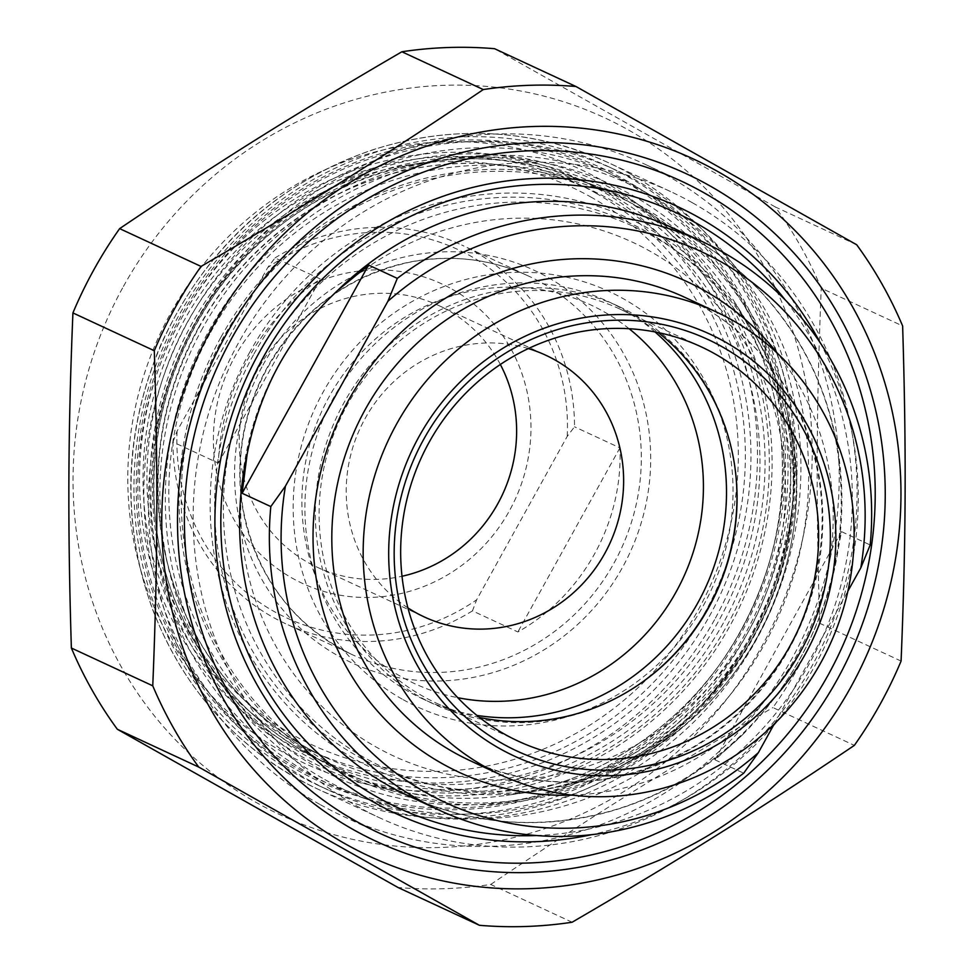 <?xml version="1.0" encoding="UTF-8"?>
<svg xmlns="http://www.w3.org/2000/svg" width="974" height="974" viewBox="0 0 974 974"><rect width="100%" height="100%" fill="white"/><g stroke="black" fill="none" stroke-linecap="round" stroke-linejoin="round"><path stroke-width="0.73" stroke-dasharray="4.87 3.65" d="M692.453 202.787A345.271 329.029 -65.1 0 1 817.868 654.905A345.271 329.029 -65.1 0 1 379.677 817.843A345.271 329.029 -65.1 0 1 357.75 806.594A345.271 329.029 -65.1 0 1 232.336 354.487A345.271 329.029 -65.1 0 1 670.526 191.537A345.271 329.029 -65.1 0 1 692.453 202.787M856.67 244.742L775.267 206.938A424.274 404.32 -65.1 0 1 821.24 288.182L902.63 325.973M901.084 661.078L819.694 623.275A424.274 404.32 -65.1 0 1 772.954 707.574L854.356 745.378M572.115 922.232L490.726 884.441A424.274 404.32 -65.1 0 1 398.025 887.497M123.43 286.441A384.413 366.321 -65.1 0 1 763.592 265.281A384.413 366.321 -65.1 0 1 440.881 847.465A384.413 366.321 -65.1 0 1 123.43 286.441M775.267 206.938L494.573 48.7M819.694 623.275C815.92 499.772 816.334 407.656 821.24 288.182M490.726 884.441C588.71 818.306 666.301 769.679 772.954 707.574M709.279 616.457A317.974 303.011 114.9 0 0 579.165 179.216A317.974 303.011 114.9 0 0 170.426 339.987A317.974 303.011 114.9 0 0 311.315 756.007A317.974 303.011 114.9 0 0 709.279 616.457M714.551 619.695A327.459 312.057 -65.1 0 1 169.233 637.726A327.459 312.057 -65.1 0 1 444.132 141.778A327.459 312.057 -65.1 0 1 714.551 619.695M841.499 531.646L715.001 759.842L743.612 733.726C788.782 687.729 819.012 633.173 834.328 570.07L841.499 531.646L870.196 544.977M774.233 724.035L847.879 591.157M715.001 759.842L743.71 773.173M479.512 717.461A217.36 207.133 -65.1 0 1 436.547 703.228A217.36 207.133 -65.1 0 1 340.23 418.844A217.36 207.133 -65.1 0 1 619.647 308.941A217.36 207.133 -65.1 0 1 633.441 316.026A217.36 207.133 -65.1 0 1 658.241 332.584M820.12 342.604A334.581 318.839 -65.1 0 1 776.741 721.539M773.49 725.374A334.581 318.839 -65.1 0 1 591.608 834.669M402.225 699.137A228.756 217.981 -65.1 0 1 404.04 306.372A228.756 217.981 -65.1 0 1 733.032 491.846A228.756 217.981 -65.1 0 1 402.225 699.137M655.015 331.939A219.26 208.947 114.9 0 0 621.972 308.612A219.26 208.947 114.9 0 0 608.056 301.465A219.26 208.947 114.9 0 0 329.796 404.941A219.26 208.947 114.9 0 0 409.433 692.051A219.26 208.947 114.9 0 0 423.361 699.198A219.26 208.947 114.9 0 0 476.931 715.415M636.497 686.159A219.26 208.947 -65.1 0 1 635.998 686.487A219.26 208.947 -65.1 0 1 433.795 704.044A219.26 208.947 -65.1 0 1 336.639 417.176A219.26 208.947 -65.1 0 1 618.49 306.311A219.26 208.947 -65.1 0 1 632.418 313.458A219.26 208.947 -65.1 0 1 735.54 472.122A219.26 208.947 -65.1 0 1 735.614 472.719M324.829 779.553A334.581 318.839 114.9 0 0 808.688 476.359A334.581 318.839 114.9 0 0 327.483 205.076A334.581 318.839 114.9 0 0 324.829 779.553M319.655 804.293A359.26 342.361 -65.1 0 1 189.163 333.851A359.26 342.361 -65.1 0 1 645.105 164.314A359.26 342.361 -65.1 0 1 667.908 176.014A359.26 342.361 -65.1 0 1 798.412 646.444A359.26 342.361 -65.1 0 1 342.471 815.993A359.26 342.361 -65.1 0 1 319.655 804.293M172.97 442.026L177.122 430.983L267.728 267.533L275.009 257.94L320.422 279.027C261.093 318.279 220.696 391.171 218.383 463.113L172.97 442.026A208.813 198.988 -65.1 0 0 272.525 616.992A208.813 198.988 -65.1 0 0 285.784 623.798L352.6 654.82A208.813 198.988 114.9 0 0 621.035 549.239A208.813 198.988 114.9 0 0 528.492 276.032A208.813 198.988 114.9 0 0 267.156 367.673A208.813 198.988 114.9 0 0 339.342 648.014A208.813 198.988 114.9 0 0 352.6 654.82C293.15 625.369 256.686 576.998 243.22 509.731C235.075 460.105 243.159 412.793 267.497 367.807C300.455 311.059 347.937 275.849 409.944 262.164C451.315 254.251 490.835 258.877 528.492 276.032L461.688 245.01A208.813 198.988 -65.1 0 1 574.514 426.782L567.221 436.376L476.627 599.826L472.463 610.868L517.876 631.956C582.756 595.284 623.153 522.393 619.914 447.87L574.514 426.782M218.383 463.113L320.422 279.027M619.914 447.87L517.876 631.956M567.221 436.376A203.128 193.57 114.9 0 0 470.625 256.065A203.128 193.57 114.9 0 0 267.728 267.533M177.122 430.983A203.128 193.57 114.9 0 0 273.718 611.282A203.128 193.57 114.9 0 0 476.627 599.826M452.228 289.266A165.154 157.386 -65.1 0 1 450.913 572.834A165.154 157.386 -65.1 0 1 213.379 438.933A165.154 157.386 -65.1 0 1 452.228 289.266M275.009 257.94A208.813 198.988 -65.1 0 1 461.688 245.01M472.463 610.868A208.813 198.988 -65.1 0 1 285.784 623.798M629.119 328.725A208.813 198.988 114.9 0 0 337.515 382.843A208.813 198.988 114.9 0 0 401.446 676.857A208.813 198.988 114.9 0 0 457.768 697.701M636.813 187.142A336.006 320.202 -65.1 0 1 634.147 764.054A336.006 320.202 -65.1 0 1 150.897 491.627A336.006 320.202 -65.1 0 1 636.813 187.142M596.015 193.242A313.226 298.494 -65.1 0 1 709.79 603.393A313.226 298.494 -65.1 0 1 312.277 751.21A313.226 298.494 -65.1 0 1 292.383 741.007A313.226 298.494 -65.1 0 1 178.607 330.856A313.226 298.494 -65.1 0 1 576.121 183.039A313.226 298.494 -65.1 0 1 596.015 193.242M623.762 181.079A336.006 320.202 114.9 0 0 137.845 485.563A336.006 320.202 114.9 0 0 621.095 758.003A336.006 320.202 114.9 0 0 623.762 181.079M591.693 197.491A307.528 293.064 114.9 0 0 146.964 476.176A307.528 293.064 114.9 0 0 589.258 725.52A307.528 293.064 114.9 0 0 591.693 197.491M628.084 176.83A341.704 325.62 -65.1 0 1 752.208 624.261A341.704 325.62 -65.1 0 1 318.547 785.519A341.704 325.62 -65.1 0 1 296.851 774.391A341.704 325.62 -65.1 0 1 172.727 326.947A341.704 325.62 -65.1 0 1 606.388 165.69A341.704 325.62 -65.1 0 1 628.084 176.83M638.007 181.432A341.704 325.62 114.9 0 0 616.298 170.292A341.704 325.62 114.9 0 0 182.649 331.562A341.704 325.62 114.9 0 0 306.773 778.993A341.704 325.62 114.9 0 0 328.469 790.133A341.704 325.62 114.9 0 0 762.118 628.875A341.704 325.62 114.9 0 0 638.007 181.432M500.356 364.483A144.274 137.48 114.9 0 0 447.845 310.195A144.274 137.48 114.9 0 0 438.677 305.495A144.274 137.48 114.9 0 0 255.578 373.578A144.274 137.48 114.9 0 0 307.991 562.497A144.274 137.48 114.9 0 0 317.147 567.197A144.274 137.48 114.9 0 0 402.019 576.255M528.358 348.582A144.274 137.48 114.9 0 0 360.222 428.122A144.274 137.48 114.9 0 0 407.936 607.91M630.336 173.944A345.271 329.029 114.9 0 0 608.409 162.695A345.271 329.029 114.9 0 0 164.569 337.272A345.271 329.029 114.9 0 0 317.573 789.001A345.271 329.029 114.9 0 0 755.751 626.063A345.271 329.029 114.9 0 0 630.336 173.944M723.365 623.007A317.974 303.011 -65.1 0 1 325.413 762.545A317.974 303.011 -65.1 0 1 184.512 346.537A317.974 303.011 -65.1 0 1 593.263 185.754A317.974 303.011 -65.1 0 1 613.45 196.115A317.974 303.011 -65.1 0 1 723.365 623.007M617.784 191.866A323.672 308.441 114.9 0 0 149.716 485.174A323.672 308.441 114.9 0 0 615.215 747.606A323.672 308.441 114.9 0 0 617.784 191.866M624.577 179.618A337.686 321.785 -65.1 0 1 621.899 759.403A337.686 321.785 -65.1 0 1 136.238 485.624A337.686 321.785 -65.1 0 1 624.577 179.618M536.467 835.534A328.408 312.958 114.9 0 0 820.437 641.842A328.408 312.958 114.9 0 0 785.19 299.907M743.612 733.726A313.226 298.494 -65.1 0 1 408.837 796.05C468.36 823.091 530.647 829.361 595.698 814.848C685.83 794.553 766.757 729.197 808.152 643.023C838.444 579.567 847.94 513.736 836.642 445.556C820.619 350.019 757.699 266.632 672.681 227.879A313.226 298.494 -65.1 0 1 834.328 570.07M572.249 795.137A270.516 257.781 114.9 0 0 806.922 635.572A270.516 257.781 114.9 0 0 777.422 353.318M684.832 297.35A255.322 243.317 -65.1 0 1 701.049 305.678A255.322 243.317 -65.1 0 1 793.798 640.015A255.322 243.317 -65.1 0 1 469.76 760.511C544.064 792.775 617.942 788.636 691.406 748.117C739.814 719.287 775.828 678.744 799.435 626.465C831.187 550.054 829.617 475.811 794.723 403.76C769.557 355.644 732.923 320.178 684.832 297.35M277.858 366.504A283.3 269.968 114.9 0 0 511.8 779.955A283.3 269.968 114.9 0 0 749.627 350.896A283.3 269.968 114.9 0 0 277.858 366.504M262.456 358.14A298.032 284.006 -65.1 0 1 654.382 237.047A298.032 284.006 -65.1 0 1 789.78 423.532A298.032 284.006 -65.1 0 1 633.867 759.282A298.032 284.006 -65.1 0 1 299.274 705.882A298.032 284.006 -65.1 0 1 262.456 358.14M641.756 208.716A318.474 303.486 114.9 0 0 222.949 338.1A318.474 303.486 114.9 0 0 262.286 709.705A318.474 303.486 114.9 0 0 619.829 766.757A318.474 303.486 114.9 0 0 786.432 407.984A318.474 303.486 114.9 0 0 641.756 208.716M221.025 337.053A320.312 305.239 -65.1 0 1 754.436 319.411A320.312 305.239 -65.1 0 1 485.539 804.524A320.312 305.239 -65.1 0 1 221.025 337.053M253.91 354.037A299.578 285.479 -65.1 0 1 752.78 337.54A299.578 285.479 -65.1 0 1 501.293 791.241A299.578 285.479 -65.1 0 1 253.91 354.037M249.928 351.882A303.316 289.047 114.9 0 0 354.779 759.087A303.316 289.047 114.9 0 0 531.049 791.874A303.316 289.047 114.9 0 0 748.336 323.952A303.316 289.047 114.9 0 0 249.928 351.882M210.652 332.329A319.192 304.18 -65.1 0 1 735.163 302.938A319.192 304.18 -65.1 0 1 506.492 795.356A319.192 304.18 -65.1 0 1 320.982 760.852A319.192 304.18 -65.1 0 1 210.652 332.329M202.689 328.019A326.692 311.315 114.9 0 0 472.463 804.792A326.692 311.315 114.9 0 0 746.705 310.024A326.692 311.315 114.9 0 0 202.689 328.019M198.72 327.288A313.226 298.494 114.9 0 0 307.005 747.801A313.226 298.494 114.9 0 0 326.887 758.003A313.226 298.494 114.9 0 0 729.538 599.631A313.226 298.494 114.9 0 0 590.743 189.82A313.226 298.494 114.9 0 0 198.72 327.288M194.508 324.695A320.823 305.726 -65.1 0 1 728.759 307.029A320.823 305.726 -65.1 0 1 459.436 792.909A320.823 305.726 -65.1 0 1 194.508 324.695M262.931 365.092A216.411 206.232 -65.1 0 1 623.323 353.172A216.411 206.232 -65.1 0 1 441.648 680.923A216.411 206.232 -65.1 0 1 262.931 365.092M670.526 191.537L608.409 162.695C531.707 128.264 452.496 124.173 370.777 150.434C273.901 184.963 203.712 250.208 160.199 346.16C123.698 434.148 121.166 521.93 152.614 609.517C184.743 691.723 239.726 751.551 317.573 789.001L379.677 817.843M311.315 756.007L325.413 762.545C225.737 717.509 157.155 611.696 154.062 497.897C152.078 430.934 168.745 368.61 204.065 310.925C283.458 177.451 460.702 120.593 593.263 185.754L579.165 179.216M701.207 346.817L619.647 308.941M518.107 741.104L436.547 703.228M618.49 306.311L608.056 301.465M433.795 704.044L423.361 699.198M789.78 423.532C819.804 552.355 751.648 699.101 633.867 759.282L619.829 766.757C745.573 702.571 818.525 545.464 786.432 407.984L789.78 423.532M681.118 181.03L645.105 164.314M378.484 832.721L342.471 815.993M735.674 473.315L735.54 472.122M636.996 685.818L635.998 686.487M531.049 791.874C618.88 777.654 688.813 732.716 740.837 657.048C807.787 558.333 810.904 420.938 748.336 323.952L735.163 302.938C760.085 342.933 775.243 386.873 780.624 434.745C787.99 508.489 772.516 577.667 734.226 642.268C684.88 724.814 598.413 782.889 506.492 795.356L531.049 791.874M576.121 183.039L590.743 189.82C537.161 165.349 480.839 157.849 421.779 167.333C330.113 182.028 245.18 243.025 199.061 327.41C162.597 394.847 150.459 465.791 162.67 540.217C178.741 635.718 241.735 719.189 326.887 758.003L312.277 751.21M318.547 785.519L328.469 790.133M606.388 165.69L616.298 170.292M317.147 567.197L424.153 616.883M438.677 305.495L545.683 355.181"/><path stroke-width="1.46" d="M352.978 829.422A368.05 350.737 114.9 0 0 885.232 495.9A368.05 350.737 114.9 0 0 355.887 197.478A368.05 350.737 114.9 0 0 352.978 829.422M212.162 327.654A384.413 366.321 114.9 0 0 529.613 888.678A384.413 366.321 114.9 0 0 852.323 306.481A384.413 366.321 114.9 0 0 212.162 327.654M152.76 685.818A424.274 404.32 114.9 0 0 198.733 767.062L117.33 729.258A424.274 404.32 -65.1 0 1 71.37 648.027L152.76 685.818C157.666 566.344 158.08 474.228 154.306 350.725L72.916 312.922A424.274 404.32 -65.1 0 1 94.003 269.494A424.274 404.32 -65.1 0 1 119.644 228.622L201.046 266.426A424.274 404.32 114.9 0 0 175.393 307.285A424.274 404.32 114.9 0 0 154.306 350.725M575.975 86.503A424.274 404.32 114.9 0 0 483.274 89.559L401.885 51.768A424.274 404.32 -65.1 0 1 494.573 48.7L575.975 86.503L856.67 244.742A424.274 404.32 114.9 0 1 902.63 325.973C906.404 449.477 905.978 541.605 901.084 661.078A424.274 404.32 114.9 0 1 854.356 745.378C756.372 811.512 678.768 860.127 572.115 922.232A424.274 404.32 114.9 0 1 479.427 925.3L198.733 767.062M117.33 729.258L398.025 887.497L479.427 925.3M72.916 312.922C68.022 432.395 67.596 524.523 71.37 648.027M401.885 51.768C295.232 113.873 217.628 162.488 119.644 228.622M201.046 266.426C307.699 204.321 385.29 155.694 483.274 89.559M368.61 265.05L337.905 290.203C313.689 312.958 294.099 337.747 279.136 364.58C264.307 391.487 253.654 421.255 247.189 453.86L242.112 493.258L368.61 265.05L397.307 278.381L387.908 301.27L285.443 486.111L270.821 506.577L242.112 493.258M847.879 591.157L860.797 567.866L870.196 544.977A313.226 298.494 114.9 0 0 702.437 241.686A313.226 298.494 114.9 0 0 397.307 278.381M270.821 506.577A313.226 298.494 114.9 0 0 438.58 809.869A313.226 298.494 114.9 0 0 743.71 773.173L758.332 752.707L774.233 724.035M387.908 301.27A303.73 289.448 -65.1 0 1 720.334 261.409A303.73 289.448 -65.1 0 1 860.797 567.866M715.001 353.903A217.36 207.133 -65.1 0 1 793.956 638.518A217.36 207.133 -65.1 0 1 518.107 741.104A217.36 207.133 -65.1 0 1 504.301 734.019A217.36 207.133 -65.1 0 1 425.346 449.391A217.36 207.133 -65.1 0 1 701.207 346.817A217.36 207.133 -65.1 0 1 715.001 353.903M502.316 743.527A226.857 216.179 114.9 0 0 830.372 537.952A226.857 216.179 114.9 0 0 504.106 354.025A226.857 216.179 114.9 0 0 502.316 743.527M658.241 332.584A217.36 207.133 -65.1 0 1 735.674 473.315A217.36 207.133 -65.1 0 1 636.996 685.818A217.36 207.133 -65.1 0 1 479.512 717.461M724.973 341.837A232.543 221.609 -65.1 0 1 723.134 741.117A232.543 221.609 -65.1 0 1 388.687 552.562A232.543 221.609 -65.1 0 1 724.973 341.837M758.332 752.707A303.73 289.448 -65.1 0 1 425.906 792.58A303.73 289.448 -65.1 0 1 285.443 486.111M732.399 320.239A255.322 243.317 -65.1 0 1 825.148 654.565A255.322 243.317 -65.1 0 1 501.111 775.073A255.322 243.317 -65.1 0 1 387.969 441.015A255.322 243.317 -65.1 0 1 716.182 311.911A255.322 243.317 -65.1 0 1 732.399 320.239M591.608 834.669A334.581 318.839 -65.1 0 1 374.418 802.588A334.581 318.839 -65.1 0 1 313.287 279.794A334.581 318.839 -65.1 0 1 820.12 342.604M776.741 721.539A334.581 318.839 -65.1 0 1 773.49 725.374M476.931 715.415A219.26 208.947 114.9 0 0 705.213 588.333A219.26 208.947 114.9 0 0 655.015 331.939M735.614 472.719A219.26 208.947 -65.1 0 1 636.497 686.159M355.668 821.009A359.26 342.361 114.9 0 0 378.484 832.721A359.26 342.361 114.9 0 0 834.426 663.172A359.26 342.361 114.9 0 0 703.922 192.742A359.26 342.361 114.9 0 0 681.118 181.03A359.26 342.361 114.9 0 0 225.177 350.579A359.26 342.361 114.9 0 0 355.668 821.009M457.768 697.701A208.813 198.988 114.9 0 0 683.139 578.081A208.813 198.988 114.9 0 0 629.119 328.725M402.019 576.255A144.274 137.48 114.9 0 0 500.356 364.483M407.936 607.91A144.274 137.48 114.9 0 0 414.985 612.183A144.274 137.48 114.9 0 0 424.153 616.883A144.274 137.48 114.9 0 0 609.614 543.942A144.274 137.48 114.9 0 0 545.683 355.181A144.274 137.48 114.9 0 0 528.358 348.582M785.19 299.907A328.408 312.958 114.9 0 0 263.881 356.289A328.408 312.958 114.9 0 0 262.724 682.457A328.408 312.958 114.9 0 0 536.467 835.534M438.58 809.869L408.837 796.05A313.226 298.494 -65.1 0 1 247.189 453.86M337.905 290.203A313.226 298.494 -65.1 0 1 672.681 227.879L702.437 241.686M777.422 353.318A270.516 257.781 114.9 0 0 348.497 400.363A270.516 257.781 114.9 0 0 347.353 668.688A270.516 257.781 114.9 0 0 572.249 795.137M501.111 775.073L469.76 760.511A255.322 243.317 -65.1 0 1 365.287 409.409A255.322 243.317 -65.1 0 1 684.832 297.35L716.182 311.911"/></g></svg>
